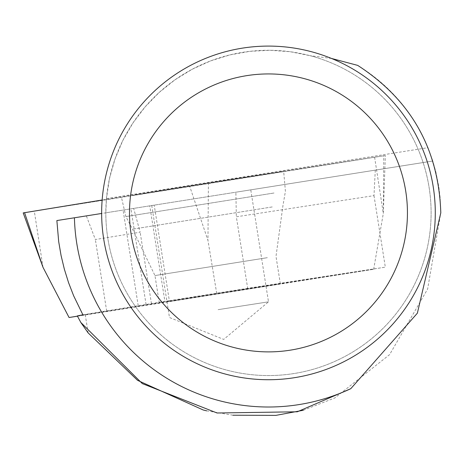 <?xml version="1.0" encoding="UTF-8"?>
<svg xmlns="http://www.w3.org/2000/svg" width="464" height="464" viewBox="0 0 464 464"><rect width="100%" height="100%" fill="white"/><g stroke="black" fill="none" stroke-linecap="round" stroke-linejoin="round"><path stroke-width="0.35" stroke-dasharray="2.32 1.74" d="M167.956 301.693L280.337 283.811L167.956 301.693M77.465 316.193L373.682 269.271L216.711 293.393L77.442 316.152M24.575 212.703L383.774 155.776L189.509 185.722L102.144 200.001L208.417 182.729L385.335 155.544L23.2 212.906M373.682 269.271L383.31 213.434L383.774 155.776M216.711 293.393L207.953 240.387L189.509 185.722M132.988 195.356L180.815 187.45L283.672 171.378L132.988 195.356M373.996 195.634L385.323 267.154L247.672 288.312L236.344 216.792L373.996 195.634L375.283 170.126L432.819 161.014L428.005 147.674C413.349 112.735 389.911 85.306 357.68 65.378M375.283 170.126L235.869 192.212L236.344 216.792M247.672 288.312L169.331 300.655L154.21 205.146L151.745 205.535L235.869 192.212M154.21 205.146L86.35 215.893L95.352 239.528L140.14 232.209L133.673 208.4M56.869 220.562L86.35 215.893M303.328 410.257L334.846 397.938L389.609 354.618L427.628 289.049L440.8 212.854L440.145 197.826L438.793 186.627L435.858 171.877L432.819 161.014L105.821 212.808L106.453 198.609L109.481 178.623L114.962 159.158L122.815 140.528L132.924 123.018L145.122 106.894L159.227 92.411L175.021 79.791L192.264 69.223L210.679 60.877L229.987 54.885L249.893 51.33L270.083 50.274L290.249 51.73L310.08 55.68A162.644 162.644 0 0 1 428.695 240.822A162.644 162.644 0 0 1 254.458 374.947A162.644 162.644 0 0 1 105.821 212.912A162.644 162.644 0 0 1 349.786 72.059A162.644 162.644 0 0 1 349.786 353.765A162.644 162.644 0 0 1 105.821 212.808L101.645 213.469M331.482 58.447L310.08 55.68M435.284 212.912A166.82 166.82 0 0 1 268.465 379.732A166.82 166.82 0 0 1 101.645 212.912A166.82 166.82 0 0 1 268.465 46.087A166.82 166.82 0 0 1 435.284 212.912M106.453 198.609L428.005 147.674M77.326 315.92L385.323 267.154M82.899 314.812L164.888 301.362L149.762 205.848M169.331 300.655L164.888 301.362M106.679 311.048L95.352 239.528M218.115 309.662L268.499 301.826L218.115 309.662M151.461 303.729L140.14 232.209M232.899 415.216L206.735 410.849M85.243 314.691L88.131 332.903M43.013 267.345L34.307 211.178M374.61 157.273L383.31 213.434L385.335 155.544M208.417 182.729L207.953 240.387M274.015 193.007L125.889 216.578L274.015 193.007M272.24 206.938L132.53 229.17L272.24 206.938M267.345 257.682L154.964 275.564L267.345 257.682M146.085 304.552L130.923 208.835M280.337 283.811L275.993 256.401L282.994 205.343L285.418 191.319L283.672 171.378M159.303 302.98L154.964 275.564L132.53 229.17L125.889 216.578L121.388 197.078M151.74 205.488L169.476 317.504L223.7 339.416L268.499 301.826L250.757 189.764M138.22 305.718L123.07 210.07"/><path stroke-width="0.7" d="M77.442 316.152L69.066 317.521L77.465 316.193M69.066 317.521L43.013 267.345L23.2 212.906L102.144 200.001L24.575 212.703M77.326 315.92L82.899 314.812L73.654 295.812L68.568 282.669L64.363 269.213L61.068 255.513L58.69 241.622L56.869 220.562L74.426 217.784A194.097 194.097 0 0 0 350.784 388.687L297.331 411.783L217.065 412.995L142.315 383.6L80.817 322.463L77.326 315.92M101.645 213.469L74.426 217.784M331.482 58.447L357.68 65.378C411.011 99.893 438.718 149.048 440.8 212.854L417.368 313.183L350.784 388.687M435.284 212.912A166.82 166.82 0 0 0 185.055 68.44A166.82 166.82 0 0 0 185.055 357.379A166.82 166.82 0 0 0 435.284 212.912M407.438 212.912A138.968 138.968 0 0 0 198.981 92.556A138.968 138.968 0 0 0 198.981 333.262A138.968 138.968 0 0 0 407.438 212.912M303.328 410.257L275.894 415.379L232.899 415.216M206.735 410.849L203.226 409.996L137.576 380.352L88.131 332.903L80.817 322.463M24.569 212.68L43.013 267.345"/></g></svg>
